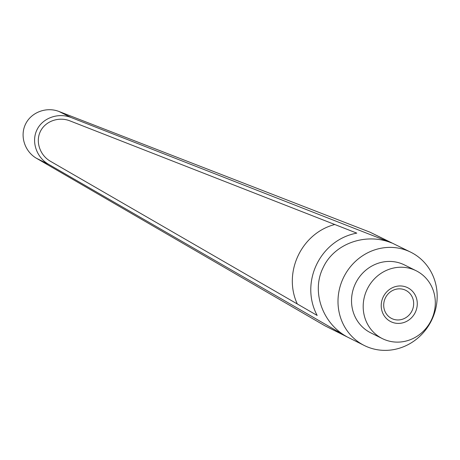 <?xml version="1.0" encoding="UTF-8"?>
<svg xmlns="http://www.w3.org/2000/svg" width="460" height="460" viewBox="0 0 460 460"><rect width="100%" height="100%" fill="white"/><g stroke="black" fill="none" stroke-linecap="round" stroke-linejoin="round"><path stroke-width="0.69" d="M343.447 277.731A52.118 48.944 -63.5 0 1 410.803 252.218A52.118 48.944 -63.5 0 1 431.727 320.022A52.118 48.944 -63.5 0 1 364.372 345.535A52.118 48.944 -63.5 0 1 343.447 277.731M364.372 345.535L324.944 325.795L36.518 158.315C24.725 151.553 19.717 136.045 25.507 124.2C31.153 112.292 46.397 106.519 59.041 111.504L370.001 232.179L410.803 252.218M346.581 336.559L48.651 164.352C36.466 157.395 31.142 141.732 36.932 129.887C42.579 117.973 58.144 112.361 71.173 117.541L391.632 242.943C365.717 232.283 334.104 243.673 323.144 267.628C311.265 291.14 322.08 322.949 346.581 336.559L324.944 325.795M367.149 289.3A37.904 35.592 -63.5 0 1 416.133 270.744A37.904 35.592 -63.5 0 1 431.348 320.056A37.904 35.592 -63.5 0 1 382.369 338.612A37.904 35.592 -63.5 0 1 367.149 289.3M382.369 338.612L370.702 332.81A37.904 35.592 -63.5 0 1 355.488 283.498A37.904 35.592 -63.5 0 1 404.472 264.943L416.133 270.744M385.342 298.005A15.755 14.795 116.5 0 0 391.667 318.498A15.755 14.795 116.5 0 0 412.022 310.787A15.755 14.795 116.5 0 0 405.697 290.294A15.755 14.795 116.5 0 0 385.342 298.005M383.197 296.987A18.952 17.796 -63.5 0 1 407.468 287.603A18.952 17.796 -63.5 0 1 415.299 312.369A18.952 17.796 -63.5 0 1 391.029 321.759A18.952 17.796 -63.5 0 1 383.197 296.987M69.914 120.865L356.793 233.122C320.068 239.947 299.592 282.498 317.17 315.451L50.456 161.293C39.939 155.284 35.34 141.755 40.342 131.525C45.212 121.239 58.656 116.391 69.914 120.865M297.298 303.962C282.779 272.688 301.409 233.197 334.771 224.509M391.632 242.943L370.001 232.179M48.651 164.352L36.518 158.315M71.173 117.541L59.041 111.504"/></g></svg>
